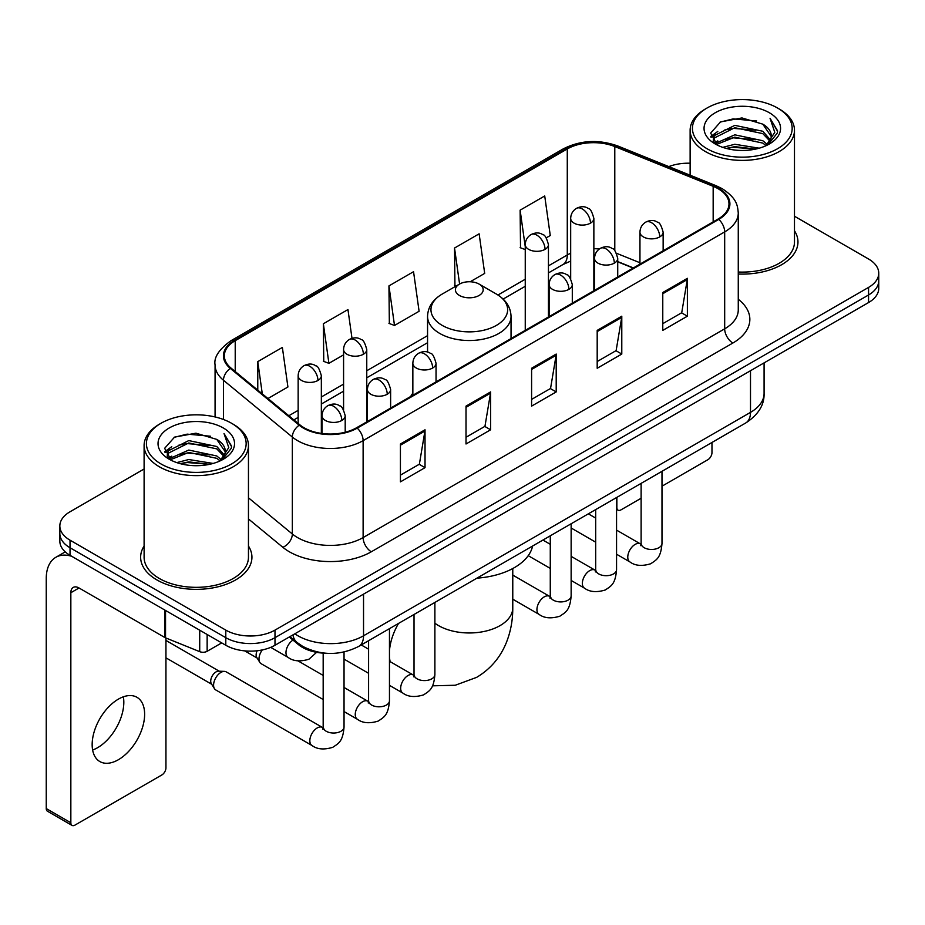 <?xml version="1.0" encoding="UTF-8"?>
<svg xmlns="http://www.w3.org/2000/svg" width="925" height="925" viewBox="0 0 925 925"><rect width="100%" height="100%" fill="white"/><g stroke="black" fill="none" stroke-linecap="round" stroke-linejoin="round"><path stroke-width="1.39" d="M412.851 393.137A61.455 35.474 0 0 0 410.677 396.513M633.163 268.065L617.727 261.821M325.935 653.247A34.78 20.084 180 0 1 298.567 644.702L289.259 637.013M144.103 468.998L70.023 511.779A34.78 20.084 0 0 0 59.836 525.978L59.836 541.125A34.78 20.084 0 0 0 70.023 555.324L225.792 645.257A34.78 20.084 0 0 0 274.991 645.257L868.563 302.556A34.78 20.084 0 0 0 878.75 288.357L878.75 280.784A34.78 20.084 0 0 1 868.563 294.983A34.78 20.084 0 0 0 878.75 280.784L878.75 273.21A34.78 20.084 0 0 0 868.563 259.012L794.482 216.242M59.836 525.978A34.78 20.084 0 0 0 70.023 540.177L225.792 630.11A34.78 20.084 0 0 0 274.991 630.11L274.991 637.683L868.563 294.983L274.991 637.683A34.78 20.084 0 0 1 225.792 637.683A34.78 20.084 0 0 0 274.991 637.683L274.991 645.257M70.023 540.177L70.023 547.75L225.792 637.683L70.023 547.75A34.78 20.084 0 0 1 59.836 533.552A34.78 20.084 0 0 0 70.023 547.75L70.023 555.324M144.103 546.039A55.65 32.132 0 0 0 140.635 557.22A55.65 32.132 0 0 0 156.926 579.94A55.65 32.132 0 0 0 217.583 586.901A55.65 32.132 0 0 0 251.935 557.22A55.65 32.132 0 0 0 248.455 546.039A55.65 32.132 0 0 1 251.935 557.22A55.65 32.132 0 0 1 217.583 586.901A55.65 32.132 0 0 1 156.926 579.94A55.65 32.132 0 0 1 140.635 557.22A55.65 32.132 0 0 1 144.103 546.039M718.124 188.723A37.104 21.425 180 0 1 728.981 203.87A37.104 21.425 180 0 1 718.124 219.017L356.564 427.755A37.104 21.425 180 0 1 299.931 424.899L231.053 368.104A37.104 21.425 180 0 1 224.347 355.813A37.104 21.425 180 0 1 235.216 340.666L567.279 148.948A37.104 21.425 180 0 1 614.79 146.555L713.163 186.318A37.104 21.425 180 0 1 718.124 188.723M718.771 188.342A38.029 21.957 0 0 0 713.695 185.879L615.322 146.115A38.029 21.957 0 0 0 566.62 148.578L234.557 340.284A38.029 21.957 0 0 0 230.302 368.404L299.18 425.199A38.029 21.957 0 0 0 357.223 428.136L718.771 219.387A38.029 21.957 0 0 0 718.771 188.342M400.421 443.988L400.421 481.856L425.026 467.657L425.026 429.79L400.421 443.988M400.421 475.138L419.372 464.2L424.922 431.05A9.273 5.353 -120 0 0 425.026 429.79M419.198 464.304L425.026 467.657M466.015 406.121L466.015 443.988L490.608 429.79L490.608 391.922L466.015 406.121M466.015 437.271L484.954 426.333L490.516 393.183A9.273 5.353 -120 0 0 490.608 391.922M484.792 426.437L490.608 429.79M662.774 292.52L662.774 330.387L687.379 316.188L687.379 278.321L662.774 292.52M662.774 323.669L681.725 312.731L687.275 279.581A9.273 5.353 -120 0 0 687.379 278.321M681.552 312.835L687.379 316.188M597.192 330.387L597.192 368.254L621.785 354.055L621.785 316.188L597.192 330.387M597.192 361.536L616.131 350.598L621.692 317.448A9.273 5.353 -120 0 0 621.785 316.188M615.969 350.702L621.785 354.055M531.597 368.254L531.597 406.121L556.202 391.922L556.202 354.055L531.597 368.254M531.597 399.403L550.548 388.465L556.098 355.316A9.273 5.353 -120 0 0 556.202 354.055M550.375 388.569L556.202 391.922M738.266 274.02A55.65 32.132 0 0 0 797.963 241.968A55.65 32.132 0 0 0 794.482 230.787A55.65 32.132 0 0 1 797.963 241.968A55.65 32.132 0 0 1 738.266 274.02M274.991 630.11L868.563 287.409A34.78 20.084 0 0 0 878.75 273.21M690.131 163.228A34.78 20.084 0 0 0 668.81 166.604M267.949 398.525L287.918 386.997L282.368 347.43L257.774 361.629L257.774 390.13M470.189 281.767L484.688 273.395L479.127 233.828L454.533 248.027L454.938 285.675M546.259 237.841L550.271 235.528L544.721 195.961L520.127 210.16L520.521 247.808M351.997 338.365L347.95 309.563L323.357 323.762L323.762 361.397M388.951 285.894L394.501 325.461L419.094 311.262L413.544 271.696L388.951 285.894L389.344 323.53M394.501 325.461L388.951 323.392M456.025 286.079L454.533 285.524M454.533 248.027L459.586 284.021M525.25 249.577L520.127 247.657M520.127 210.16L525.25 246.721M323.357 323.762L328.907 363.328L343.58 354.865M328.907 363.328L323.357 361.259M257.774 361.629L262.295 393.853M616.559 507.339L616.871 507.513A5.793 3.342 120 0 0 618.073 510.172A5.793 3.342 120 0 0 620.964 509.883L641.118 498.251M661.988 486.203L707.868 459.713A5.793 3.342 120 0 0 711.972 452.614L711.972 442.462M616.871 507.513L616.871 497.373M707.047 148.728A49.857 28.779 0 0 0 777.555 148.728A49.857 28.779 0 0 0 777.555 108.017L779.197 108.965A52.17 30.12 0 0 1 794.482 130.263A52.17 30.12 0 0 1 762.269 158.094A52.17 30.12 0 0 1 705.417 151.561A52.17 30.12 0 0 1 690.131 130.263A52.17 30.12 0 0 1 705.417 108.965L707.047 108.017A49.857 28.779 0 0 0 707.047 148.728M738.266 272.008A52.17 30.12 0 0 0 794.482 241.968L794.482 130.263M722.772 147.364L734.808 144.277L759.194 148.185M726.218 148.416L734.808 146.647L755.632 149.075L733.178 147.295L726.46 148.474M715.303 143.468L734.808 134.819L762.801 140.727L767.311 144.462M716.47 144.485L734.808 137.178L762.801 143.086L766.062 145.583M713.661 141.883L713.314 139.559L714.308 135.605L734.808 125.349L762.801 131.257L770.467 139.953M713.406 140.739L714.308 137.975L734.808 127.719L762.801 133.628L769.912 141.086M765.761 145.826A28.987 16.731 0 0 0 771.288 135.987A28.987 16.731 0 0 0 762.801 124.158L771.277 136.565M769.357 112.746A38.26 22.096 0 0 0 715.337 112.7A38.26 22.096 0 0 0 715.083 143.895A38.26 22.096 0 0 0 715.245 143.988A38.26 22.096 0 0 0 769.531 143.895A38.26 22.096 0 0 0 769.357 112.746M762.801 124.158L741.977 117.938L720.575 121.88L710.654 133.084L717.233 145.04M768.132 144.67L777.382 132.934L777.567 130.83L770.039 118.261L774.78 132.344L766.062 145.688M779.197 108.965L777.555 108.017A49.857 28.779 0 0 0 707.047 108.017M770.039 118.261L777.555 131.315M720.078 122.123L733.178 118.886L756.662 120.99M711.024 137.351L715.303 133.998M724.726 129.997L733.178 128.355L755.829 130.217M724.726 139.467L733.178 137.825L755.829 139.687M710.782 136.426L717.8 131.431M714.516 142.785L717.8 140.901M459.459 295.457A13.91 8.036 0 0 0 479.127 295.457A13.91 8.036 0 0 0 479.127 284.102L496.413 294.069A38.341 22.142 0 0 1 496.413 325.38A38.341 22.142 0 0 1 442.185 325.38A38.341 22.142 0 0 1 442.185 294.069C432.738 299.677 427.859 307.135 427.558 316.419A41.741 24.096 0 0 0 439.78 333.462A41.741 24.096 0 0 0 485.267 338.689A41.741 24.096 0 0 0 511.039 316.419C510.727 307.135 505.848 299.677 496.413 294.069L479.127 284.102A13.91 8.036 0 0 0 459.459 284.102A13.91 8.036 0 0 0 459.459 295.457M476.953 578.148A63.767 36.815 0 0 0 532.603 546.028M323.172 699.52L261.162 663.711A10.429 6.024 -60 0 1 259.856 662.427A10.429 6.024 -60 0 1 259 658.935A10.429 6.024 -60 0 1 262.307 649.917M259.856 662.427L256.745 657.432A7.539 4.348 -60 0 1 256.132 654.912A7.539 4.348 -60 0 1 257.127 650.761M213.583 685.159A10.429 6.024 -60 0 1 220.959 672.382A10.429 6.024 -60 0 1 224.405 671.377A10.429 6.024 -60 0 1 226.174 671.862L322.432 727.432A10.429 6.024 -60 0 0 317.68 727.697A10.429 6.024 -60 0 0 317.206 727.952A10.429 6.024 -60 0 0 310.395 737.144A10.429 6.024 -60 0 0 311.991 745.504L215.745 689.934A10.429 6.024 -60 0 1 214.438 688.651A10.429 6.024 -60 0 1 213.583 685.159M214.438 688.651L211.328 683.656A7.539 4.348 -60 0 1 210.715 681.135A7.539 4.348 -60 0 1 216.045 671.908A7.539 4.348 -60 0 1 218.531 671.18L224.405 671.377M123.349 696.814A37.104 21.425 -60 0 1 97.588 747.701A37.104 21.425 -60 0 1 92.639 750.013M118.4 759.714A37.104 21.425 120 0 0 142.635 727.015A37.104 21.425 120 0 0 136.946 697.288A37.104 21.425 120 0 0 118.4 699.127A37.104 21.425 120 0 0 94.153 731.814A37.104 21.425 120 0 0 99.842 761.553A37.104 21.425 120 0 0 118.4 759.714M207.142 634.492L207.142 651.293L221.699 642.887M71.757 556.318A46.377 26.779 -120 0 0 55.858 557.289A46.377 26.779 -120 0 0 46.25 578.518L46.25 808.566L70.843 822.764L70.843 592.717A11.597 6.695 60 0 1 73.248 587.41A11.597 6.695 60 0 1 79.041 587.988L164.766 637.475L164.766 610.026M70.843 822.764A5.793 3.342 120 0 0 72.046 825.412L47.453 811.213A5.793 3.342 -60 0 1 46.25 808.566M72.046 825.412A5.793 3.342 120 0 0 74.948 825.123L161.852 774.953A5.793 3.342 120 0 0 165.945 767.854L165.945 638.019M207.142 651.293A5.793 3.342 180 0 1 199.719 651.663L165.54 637.845A5.793 3.342 180 0 1 164.766 637.475M161.031 463.968A49.857 28.779 0 0 0 231.539 463.968A49.857 28.779 0 0 0 231.539 423.257L233.181 424.205A52.17 30.12 0 0 1 248.455 445.503A52.17 30.12 0 0 1 216.253 473.334A52.17 30.12 0 0 1 159.389 466.801A52.17 30.12 0 0 1 144.103 445.503A52.17 30.12 0 0 1 159.389 424.205L161.031 423.257A49.857 28.779 0 0 0 161.031 463.968M144.103 445.503L144.103 557.22A52.17 30.12 0 0 0 159.389 578.518A52.17 30.12 0 0 0 216.253 585.039A52.17 30.12 0 0 0 248.455 557.22L248.455 445.503M176.756 462.604L188.781 459.528L213.178 463.437M180.19 463.656L188.781 461.887L209.605 464.315M169.252 458.742L188.781 450.059L216.774 455.967L221.283 459.702M170.443 459.725L188.781 452.429L216.774 458.337L220.034 460.823M167.645 457.135L167.298 454.799L168.281 450.845L188.781 440.589L216.774 446.498L224.44 455.192M167.39 455.979L168.281 453.215L188.781 442.959L216.774 448.868L223.896 456.326M219.745 461.066A28.987 16.731 0 0 0 225.272 451.238A28.987 16.731 0 0 0 216.774 439.398L225.249 451.805M223.341 427.998A38.26 22.096 0 0 0 169.31 427.94A38.26 22.096 0 0 0 169.067 459.135A38.26 22.096 0 0 0 169.229 459.228A38.26 22.096 0 0 0 223.503 459.135A38.26 22.096 0 0 0 223.341 427.998M216.774 439.398L195.95 433.189L174.548 437.12L164.627 448.336L171.206 460.28M222.116 459.91L231.354 448.174L231.539 446.081L224.023 433.513L228.764 447.596L220.046 460.928M233.181 424.205L231.539 423.257A49.857 28.779 0 0 0 161.031 423.257M224.023 433.513L231.539 446.555M174.05 437.363L187.162 434.137L210.634 436.242M165.008 452.603L169.287 449.238M178.698 445.237L187.162 443.595L209.802 445.457M178.698 454.707L187.162 453.065L209.802 454.927M180.433 463.714L187.162 462.535L209.582 464.327M164.766 451.666L171.784 446.683M168.489 458.037L171.784 456.141M298.567 643.661L298.567 644.702M294.832 633.798A46.377 26.779 0 0 0 297.942 635.787A46.377 26.779 0 0 0 363.537 635.787L750.499 412.377A46.377 26.779 0 0 0 764.085 393.437C764.432 404.953 758.292 414.793 745.7 422.991L358.727 646.402A23.194 13.389 60 0 0 363.537 635.787L363.537 594.139M750.499 370.717L750.499 412.377A23.194 13.389 60 0 1 745.7 422.991M292.947 634.885A23.194 15.505 129.5 0 0 296.994 642.424L289.953 636.62M868.563 302.556L868.563 287.409M225.792 645.257L225.792 630.11M738.266 299.284A57.974 33.473 180 0 1 732.878 343.025L371.318 551.774A11.597 6.695 60 0 1 363.12 537.575L724.68 328.826A46.377 26.779 0 0 0 738.266 309.898L738.266 212.958A46.377 26.779 180 0 1 724.68 231.886A11.597 6.695 -120 0 0 718.771 219.387M371.318 551.774A57.974 33.473 180 0 1 289.34 551.774A57.974 33.473 180 0 1 282.842 547.299L248.455 518.948M299.18 425.199A11.597 7.758 129.5 0 0 292.335 437.051L292.335 533.991A46.377 26.779 0 0 0 297.538 537.575A46.377 26.779 0 0 0 363.12 537.575L363.12 440.635A46.377 26.779 180 0 1 292.335 437.051L223.457 380.256A46.377 26.779 180 0 1 215.074 364.901L215.074 416.955M738.266 212.958C737.514 204.992 736.774 198.355 722.275 188.712L716.181 185.752A11.597 5.434 112 0 0 713.695 185.879M716.181 185.752L617.808 145.988C598.602 139.189 580.38 140.172 563.117 148.948A11.597 6.695 60 0 1 566.62 148.578M234.557 340.284A11.597 6.695 -120 0 0 231.053 340.666C219.017 349.315 213.698 357.397 215.074 364.901M230.302 368.404A11.597 7.758 129.5 0 0 223.457 380.256L223.457 419.476M617.808 145.988A11.597 5.434 112 0 0 615.322 146.115M357.223 428.136A11.597 6.695 60 0 1 363.12 440.635L724.68 231.886L724.68 328.826A11.597 6.695 60 0 0 732.878 343.025M248.455 497.812L292.335 533.991A11.597 7.758 -50.5 0 1 282.842 547.299M235.216 340.666L235.216 371.526M713.163 186.318L713.163 221.873M614.79 146.555L614.79 250.698M639.95 262.746L616.536 253.288M599.365 248.975A37.104 21.425 0 0 0 593.862 248.709M570.679 253.242A37.104 21.425 0 0 0 567.279 254.976L548.444 265.857M567.279 148.948L567.279 254.976A20.87 12.048 60 0 1 562.955 264.538L548.444 272.91M525.25 279.246L497.951 295.006M427.558 335.648L366.762 370.752M343.58 384.129L321.345 396.975M298.151 410.353L288.831 415.741M633.417 267.915L618.941 262.064A20.87 9.77 -68 0 1 617.727 261.336M531.597 369.457L556.098 355.316M597.192 331.589L621.692 317.448M662.774 293.722L687.275 279.581M466.015 407.324L490.516 393.183M400.421 445.191L424.922 431.05M512.774 568.528L512.774 607.864A43.475 25.102 180 0 1 500.043 625.612A43.475 25.102 180 0 1 438.554 625.612A43.475 25.102 180 0 1 434.889 623.207M390.165 661.653A43.475 25.102 -60 0 1 389.46 656.889M389.46 651.027A43.475 25.102 -60 0 1 398.525 623.427M659.745 236.904A11.597 6.695 0 0 0 663.144 232.175C661.306 225.469 659.467 222.185 657.64 222.312C654.276 219.942 650.321 219.884 645.754 222.127A11.597 6.695 60 0 1 651.547 222.705A11.597 6.695 -120 0 1 659.745 236.904A11.597 6.695 0 0 1 643.349 236.904A11.597 6.695 0 0 1 639.95 232.175C640.123 227.781 642.054 224.428 645.754 222.127M616.559 554.225L629.937 561.949A10.429 6.024 -60 0 1 628.329 553.589A10.429 6.024 -60 0 1 635.151 544.386A10.429 6.024 -60 0 1 635.614 544.143A10.429 6.024 -60 0 1 640.366 543.877L616.559 530.129M641.707 544.929L640.782 545.692L641.118 543.449A10.429 6.024 -0 0 0 644.17 547.704A10.429 6.024 -0 0 0 658.45 547.958A10.429 6.024 -0 0 0 661.988 543.449C660.797 558.157 656.553 559.729 650.726 563.753C642.008 566.401 635.07 565.799 629.937 561.949M614.327 263.128A11.597 6.695 0 0 0 617.727 258.399C615.888 251.692 614.05 248.409 612.223 248.536C608.858 246.166 604.904 246.108 600.325 248.351A11.597 6.695 60 0 1 606.129 248.929A11.597 6.695 -120 0 1 614.327 263.128A11.597 6.695 0 0 1 597.932 263.128A11.597 6.695 0 0 1 594.532 258.399C594.706 254.005 596.637 250.652 600.325 248.351M571.141 580.449L584.507 588.173A10.429 6.024 -60 0 1 582.912 579.813A10.429 6.024 -60 0 1 589.734 570.609A10.429 6.024 -60 0 1 590.196 570.367A10.429 6.024 -60 0 1 594.948 570.101L571.141 556.353M596.29 571.153L595.353 571.916L595.688 569.661A10.429 6.024 -0 0 0 598.753 573.928A10.429 6.024 -0 0 0 613.032 574.182A10.429 6.024 -0 0 0 616.559 569.661C615.379 584.38 611.136 585.953 605.308 589.977C596.579 592.624 589.653 592.023 584.507 588.173M568.91 289.352A11.597 6.695 0 0 0 572.298 284.623C570.459 277.916 568.632 274.621 566.794 274.748C563.441 272.389 559.475 272.332 554.908 274.575A11.597 6.695 60 0 1 560.712 275.153A11.597 6.695 -120 0 1 568.91 289.352A11.597 6.695 0 0 1 552.514 289.352A11.597 6.695 0 0 1 549.115 284.623C549.288 280.229 551.219 276.876 554.908 274.575M512.774 599.203L539.09 614.397A10.429 6.024 -60 0 1 537.494 606.037A10.429 6.024 -60 0 1 544.305 596.833A10.429 6.024 -60 0 1 544.779 596.59A10.429 6.024 -60 0 1 549.531 596.324L512.774 575.096M550.872 597.377L549.936 598.14L550.271 595.885A10.429 6.024 -0 0 0 553.323 600.152A10.429 6.024 -0 0 0 567.603 600.406A10.429 6.024 -0 0 0 571.141 595.885C569.962 610.604 565.718 612.177 559.879 616.189C551.161 618.848 544.235 618.247 539.09 614.397M432.646 368.023A11.597 6.695 0 0 0 436.045 363.282C434.207 356.587 432.368 353.292 430.541 353.419C427.177 351.061 423.222 351.003 418.655 353.246A11.597 6.695 60 0 1 424.448 353.824A11.597 6.695 -120 0 1 432.646 368.023A11.597 6.695 0 0 1 416.25 368.023A11.597 6.695 0 0 1 412.851 363.282C413.024 358.888 414.955 355.547 418.655 353.246M389.46 685.344L402.837 693.068A10.429 6.024 -60 0 1 401.23 684.697A10.429 6.024 -60 0 1 408.052 675.504A10.429 6.024 -60 0 1 408.515 675.25A10.429 6.024 -60 0 1 413.267 674.984L389.46 661.248M414.608 676.036L413.683 676.811L414.018 674.556A10.429 6.024 -0 0 0 417.071 678.823A10.429 6.024 -0 0 0 431.351 679.077A10.429 6.024 -0 0 0 434.889 674.556C433.698 689.275 429.454 690.848 423.627 694.86C414.909 697.519 407.971 696.918 402.837 693.068M387.228 394.247A11.597 6.695 0 0 0 390.627 389.506C388.789 382.811 386.951 379.516 385.124 379.643C381.759 377.284 377.805 377.227 373.226 379.47A11.597 6.695 60 0 1 379.03 380.048A11.597 6.695 -120 0 1 387.228 394.247A11.597 6.695 0 0 1 370.833 394.247A11.597 6.695 0 0 1 367.433 389.506C367.607 385.112 369.538 381.771 373.226 379.47M344.042 711.568L357.408 719.28A10.429 6.024 -60 0 1 355.813 710.92A10.429 6.024 -60 0 1 362.635 701.728A10.429 6.024 -60 0 1 363.097 701.474A10.429 6.024 -60 0 1 367.849 701.208L344.042 687.472M369.191 702.26L368.254 703.035L368.589 700.78A10.429 6.024 -0 0 0 371.653 705.047A10.429 6.024 -0 0 0 385.933 705.301A10.429 6.024 -0 0 0 389.46 700.78C388.28 715.499 384.037 717.072 378.209 721.084C369.48 723.743 362.554 723.142 357.408 719.28M341.811 420.47A11.597 6.695 0 0 0 345.198 415.73C343.36 409.023 341.533 405.74 339.695 405.867C336.342 403.508 332.376 403.439 327.808 405.693A11.597 6.695 60 0 1 333.613 406.272A11.597 6.695 -120 0 1 341.811 420.47A11.597 6.695 0 0 1 325.415 420.47A11.597 6.695 0 0 1 322.016 415.73C322.189 411.336 324.12 407.994 327.808 405.693M323.773 728.484L322.837 729.258L323.172 727.004A10.429 6.024 -0 0 0 326.224 731.259A10.429 6.024 -0 0 0 340.504 731.525A10.429 6.024 -0 0 0 344.042 727.004C342.863 741.723 338.619 743.295 332.78 747.308C324.062 749.955 317.136 749.366 311.991 745.504M590.474 223.133A11.597 6.695 0 0 0 593.862 218.404C592.023 211.698 590.196 208.403 588.358 208.53C585.005 206.171 581.039 206.113 576.472 208.356A11.597 6.695 60 0 1 582.264 208.934A11.597 6.695 -120 0 1 590.474 223.133A11.597 6.695 0 0 1 574.067 223.133A11.597 6.695 0 0 1 570.679 218.404C570.852 213.999 572.783 210.657 576.472 208.356M545.045 249.357A11.597 6.695 0 0 0 548.444 244.616C546.606 237.922 544.767 234.626 542.94 234.753C539.587 232.395 535.621 232.337 531.054 234.58A11.597 6.695 60 0 1 536.847 235.158A11.597 6.695 -120 0 1 545.045 249.357A11.597 6.695 0 0 1 528.649 249.357A11.597 6.695 0 0 1 525.25 244.616C525.435 240.222 527.366 236.881 531.054 234.58M363.375 354.252A11.597 6.695 0 0 0 366.762 349.511C364.924 342.805 363.097 339.521 361.259 339.648C357.906 337.278 353.94 337.22 349.373 339.475A11.597 6.695 60 0 1 355.165 340.042A11.597 6.695 -120 0 1 363.375 354.252A11.597 6.695 0 0 1 346.967 354.252A11.597 6.695 0 0 1 343.58 349.511C343.753 345.118 345.684 341.776 349.373 339.475M317.946 380.464A11.597 6.695 0 0 0 321.345 375.735C319.507 369.029 317.668 365.745 315.841 365.872C312.488 363.502 308.522 363.444 303.955 365.699A11.597 6.695 60 0 1 309.748 366.265A11.597 6.695 -120 0 1 317.946 380.464A11.597 6.695 0 0 1 301.55 380.464A11.597 6.695 0 0 1 298.151 375.735C298.336 371.341 300.267 368 303.955 365.699M316.616 652.333L308.927 659.224C300.209 661.872 293.271 661.271 288.137 657.421A10.429 6.024 -60 0 1 285.975 652.645A10.429 6.024 -60 0 1 292.982 640.088M70.843 592.717L79.041 587.988M165.54 610.465L165.54 637.845M199.719 651.663L199.719 630.202M358.727 646.402C340.065 655.779 321.403 655.779 302.752 646.402L296.994 642.424M764.085 393.437L764.085 362.877M563.117 148.948L231.053 340.666M618.941 262.064L617.727 261.59M594.567 257.532L593.862 257.532M570.679 261.093L562.955 264.538M525.25 286.299L503.142 299.064M427.558 342.712L366.762 377.805M343.58 391.194L321.345 404.028M298.151 417.418L293.873 419.892M618.073 510.172L616.559 509.305M713.314 141.479L713.314 139.559M690.131 175.23L690.131 130.263M512.774 607.864C512.832 620.247 510.635 631.983 506.172 643.037C500.09 657.779 490.25 669.214 476.629 677.366L455.285 685.24L432.495 685.83M511.039 338.573L511.039 316.419M427.558 352.113L427.558 316.419M459.459 284.102L442.185 294.069M641.083 544.247L640.366 543.877M661.988 471.322L661.988 543.449M663.144 250.756L663.144 232.175M595.688 542.177L571.141 528.002M641.118 483.37L641.118 543.449M639.95 264.145L639.95 232.175M595.688 518.081L588.346 513.837M595.665 570.471L594.948 570.101M616.559 497.546L616.559 569.661M617.727 276.98L617.727 258.399M550.271 568.401L528.221 555.671M595.688 509.594L595.688 569.661M594.532 290.369L594.532 258.399M550.271 544.305L542.929 540.061M550.236 596.694L549.531 596.324M571.141 523.77L571.141 595.885M572.298 303.203L572.298 284.623M550.271 535.818L550.271 595.885M549.115 316.593L549.115 284.623M413.984 675.366L413.267 674.984M434.889 602.441L434.889 674.556M436.045 381.863L436.045 363.282M368.589 673.296L344.042 659.12M414.018 614.489L414.018 674.556M412.851 395.252L412.851 363.282M368.589 649.2L361.247 644.956M368.566 701.589L367.849 701.208M389.46 628.665L389.46 700.78M390.627 408.087L390.627 389.506M244.709 650.865L257.127 658.033M368.589 640.713L368.589 700.78M367.433 421.476L367.433 389.506M323.172 675.423L297.989 660.878M323.137 727.813L322.432 727.432M344.042 651.998L344.042 727.004M345.198 432.229L345.198 415.73M165.945 657.837L211.709 684.257M323.172 653.131L323.172 727.004M322.016 433.49L322.016 415.73M165.945 640.435L219.237 671.203M593.862 290.751L593.862 218.404M570.679 278.691L570.679 218.404M548.444 316.974L548.444 244.616M525.25 330.364L525.25 244.616M366.762 421.869L366.762 349.511M343.58 409.81L343.58 349.511M321.345 433.397L321.345 375.735M288.137 657.421L270.713 647.361M298.151 423.43L298.151 375.735M55.858 557.289L65.236 551.867M167.298 456.719L167.298 454.799"/></g></svg>

